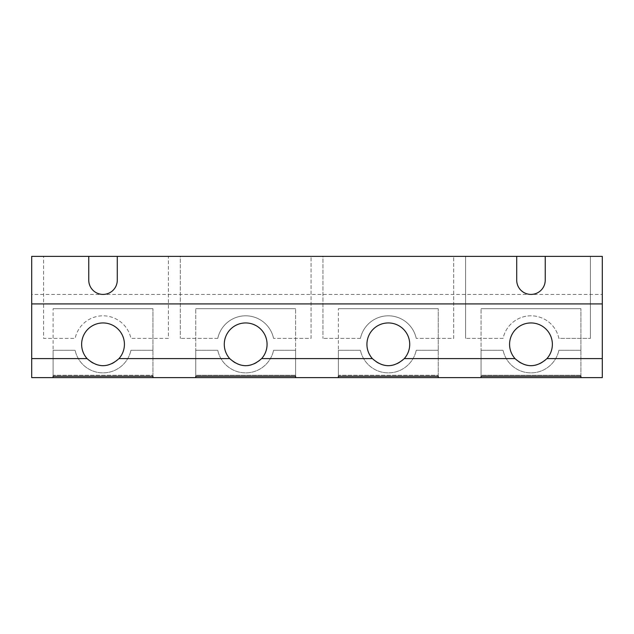 <?xml version="1.0" encoding="UTF-8"?>
<svg xmlns="http://www.w3.org/2000/svg" width="634" height="634" viewBox="0 0 634 634"><rect width="100%" height="100%" fill="white"/><g stroke="black" fill="none" stroke-linecap="round" stroke-linejoin="round"><path stroke-width="0.48" stroke-dasharray="3.17 2.38" d="M295.603 375.249L195.748 375.249L195.748 377.626L195.748 308.679L195.748 375.249L295.603 375.249L295.603 377.626L295.603 308.679L295.603 375.249M295.603 308.679L195.748 308.679L295.603 308.679M195.748 377.626L295.603 377.626L195.748 377.626M31.7 377.626L602.3 377.626L602.3 256.374L31.7 256.374L31.7 294.414L602.3 294.414L31.7 294.414L31.7 377.626M438.252 377.626L338.397 377.626L438.252 377.626L438.252 308.679L438.252 375.249L338.397 375.249L338.397 377.626L338.397 308.679L338.397 375.249L438.252 375.249L438.252 377.626M152.952 377.626L53.097 377.626L152.952 377.626L152.952 308.679L152.952 375.249L53.097 375.249L53.097 377.626L53.097 308.679L53.097 375.249L152.952 375.249L152.952 377.626M580.903 377.626L481.048 377.626L580.903 377.626L580.903 308.679L580.903 377.626M580.903 375.249L481.048 375.249L481.048 377.626L481.048 308.679L481.048 375.249L580.903 375.249M580.903 308.679L481.048 308.679L580.903 308.679M152.952 308.679L53.097 308.679L152.952 308.679M438.252 308.679L338.397 308.679L438.252 308.679M31.7 303.924L602.3 303.924M217.771 338.397L180.294 338.397L217.771 338.397A28.53 28.53 0 0 1 273.579 338.397A28.53 28.53 0 0 0 217.771 338.397M311.056 256.374L180.294 256.374L180.294 338.397L180.294 256.374L311.056 256.374L311.056 338.397L273.579 338.397L311.056 338.397L311.056 256.374M360.421 338.397L322.944 338.397L360.421 338.397A28.53 28.53 0 0 1 416.229 338.397A28.53 28.53 0 0 0 360.421 338.397M453.706 256.374L322.944 256.374L322.944 338.397L322.944 256.374L453.706 256.374L453.706 338.397L416.229 338.397L453.706 338.397L453.706 256.374M558.879 338.397A28.53 28.53 0 0 0 503.071 338.397L465.594 338.397L503.071 338.397A28.53 28.53 0 0 1 558.879 338.397L590.413 338.397L558.879 338.397M516.71 256.374L465.594 256.374L465.594 338.397L465.594 256.374L516.71 256.374L516.71 280.149A14.265 14.265 0 0 0 530.975 294.414A14.265 14.265 0 0 0 545.24 280.149L545.24 256.374L590.413 256.374L590.413 338.397L590.413 256.374L545.24 256.374M117.29 256.374L168.406 256.374L168.406 338.397L130.929 338.397A28.53 28.53 0 0 0 75.121 338.397L43.587 338.397L43.587 256.374L88.76 256.374L88.76 280.149A14.265 14.265 0 0 0 103.025 294.414A14.265 14.265 0 0 0 117.29 280.149L117.29 256.374L168.406 256.374L168.406 338.397L130.929 338.397A28.53 28.53 0 0 0 75.121 338.397L43.587 338.397L43.587 256.374L88.76 256.374M273.579 350.285L295.603 350.285L273.579 350.285A28.53 28.53 0 0 1 217.771 350.285A28.53 28.53 0 0 0 273.579 350.285M295.603 376.239L295.603 350.285L295.603 376.239M195.748 350.285L217.771 350.285L195.748 350.285L195.748 376.239L195.748 350.285M416.229 350.285L438.252 350.285L416.229 350.285A28.53 28.53 0 0 1 360.421 350.285A28.53 28.53 0 0 0 416.229 350.285M438.252 376.239L438.252 350.285L438.252 376.239M338.397 350.285L360.421 350.285L338.397 350.285L338.397 376.239L338.397 350.285M130.929 350.285L152.952 350.285L130.929 350.285A28.53 28.53 0 0 1 75.121 350.285A28.53 28.53 0 0 0 130.929 350.285M152.952 376.239L152.952 350.285L152.952 376.239M53.097 350.285L75.121 350.285L53.097 350.285L53.097 376.239L53.097 350.285M558.879 350.285L580.903 350.285L558.879 350.285A28.53 28.53 0 0 1 503.071 350.285A28.53 28.53 0 0 0 558.879 350.285M580.903 376.239L580.903 350.285L580.903 376.239M481.048 350.285L503.071 350.285L481.048 350.285L481.048 376.239L481.048 350.285M267.072 344.341A21.398 21.398 0 0 1 245.675 365.739A21.398 21.398 0 0 1 224.278 344.341A21.398 21.398 0 0 1 245.675 322.944A21.398 21.398 0 0 1 267.072 344.341M366.928 344.341A21.398 21.398 0 0 1 388.325 322.944A21.398 21.398 0 0 1 409.722 344.341A21.398 21.398 0 0 1 388.325 365.739A21.398 21.398 0 0 1 366.928 344.341M81.627 344.341A21.398 21.398 0 0 1 103.025 322.944A21.398 21.398 0 0 1 124.422 344.341A21.398 21.398 0 0 1 103.025 365.739A21.398 21.398 0 0 1 81.627 344.341M509.577 344.341A21.398 21.398 0 0 1 530.975 322.944A21.398 21.398 0 0 1 552.372 344.341A21.398 21.398 0 0 1 530.975 365.739A21.398 21.398 0 0 1 509.577 344.341"/><path stroke-width="0.95" d="M438.252 377.626L602.3 377.626L602.3 303.924L31.7 303.924L31.7 377.626L438.252 377.626L438.252 376.239L438.252 377.626M31.7 303.924L31.7 256.374L602.3 256.374L602.3 303.924M295.603 377.626L295.603 376.239L295.603 377.626M195.748 376.239L195.748 377.626L195.748 376.239L295.603 376.239M338.397 376.239L338.397 377.626L338.397 376.239L438.252 376.239M152.952 377.626L152.952 376.239L152.952 377.626M53.097 376.239L53.097 377.626L53.097 376.239L152.952 376.239M580.903 377.626L580.903 376.239L580.903 377.626M481.048 376.239L481.048 377.626L481.048 376.239L580.903 376.239M267.072 344.341A21.398 21.398 0 0 0 245.675 322.944A21.398 21.398 0 0 0 229.73 358.606C240.357 368.037 250.993 368.037 261.62 358.606A21.398 21.398 0 0 0 267.072 344.341M509.577 344.341A21.398 21.398 0 0 0 515.03 358.606C525.657 368.037 536.293 368.037 546.92 358.606A21.398 21.398 0 0 0 530.975 322.944A21.398 21.398 0 0 0 509.577 344.341M81.627 344.341A21.398 21.398 0 0 0 87.08 358.606C97.707 368.037 108.343 368.037 118.97 358.606A21.398 21.398 0 0 0 103.025 322.944A21.398 21.398 0 0 0 81.627 344.341M366.928 344.341A21.398 21.398 0 0 0 372.38 358.606C383.007 368.037 393.643 368.037 404.27 358.606A21.398 21.398 0 0 0 388.325 322.944A21.398 21.398 0 0 0 366.928 344.341M117.29 256.374L117.29 280.149A14.265 14.265 0 0 1 103.025 294.414A14.265 14.265 0 0 1 88.76 280.149L88.76 256.374M545.24 256.374L545.24 280.149A14.265 14.265 0 0 1 530.975 294.414A14.265 14.265 0 0 1 516.71 280.149L516.71 256.374M404.27 358.606L515.03 358.606M546.92 358.606L602.3 358.606M31.7 358.606L87.08 358.606M118.97 358.606L229.73 358.606M261.62 358.606L372.38 358.606"/></g></svg>

